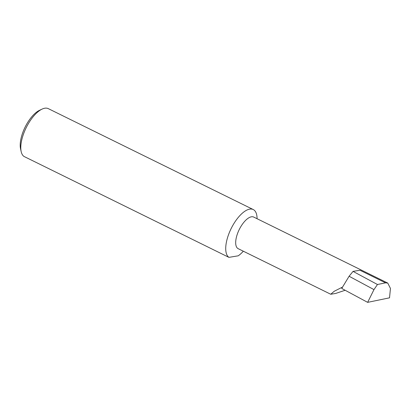 <?xml version="1.0" encoding="UTF-8"?>
<svg xmlns="http://www.w3.org/2000/svg" width="411" height="411" viewBox="0 0 411 411"><rect width="100%" height="100%" fill="white"/><g stroke="black" fill="none" stroke-linecap="round" stroke-linejoin="round"><path stroke-width="0.62" d="M342.389 287.14L334.205 291.276L330.742 294.25L335.669 293.449L345.137 290.264M330.742 294.25L238.18 248.676A17.606 7.496 -63.8 0 1 237.255 234.327A17.606 7.496 -63.8 0 1 253.741 217.08L387.753 283.071L385.539 282.84L377.457 284.51L373.969 289.616L349.098 276.249L341.736 288.435L367.64 302.357L389.525 297.831L390.45 288.44L387.753 283.071M21.172 151.597L20.55 148.777A24.285 10.342 -63.8 0 1 22.374 133.703A24.285 10.342 -63.8 0 1 39.487 110.328L42.097 109.1A26.843 11.431 116.2 0 0 23.186 134.936A26.843 11.431 116.2 0 0 21.172 151.597A26.843 11.431 116.2 0 0 23.992 156.447L228.927 257.363A26.843 11.431 116.2 0 1 228.12 235.852A26.843 11.431 116.2 0 1 253.253 209.553A26.843 11.431 116.2 0 1 257.07 218.719M228.927 257.363L238.236 255.812A26.843 11.431 116.2 0 0 243.333 251.208M253.253 209.553L48.318 108.643A26.843 11.431 116.2 0 0 42.097 109.1M385.539 282.84L359.949 270.238L353.044 271.388L349.098 276.249M353.044 271.388L377.457 284.51M373.969 289.616L367.64 302.357"/></g></svg>
